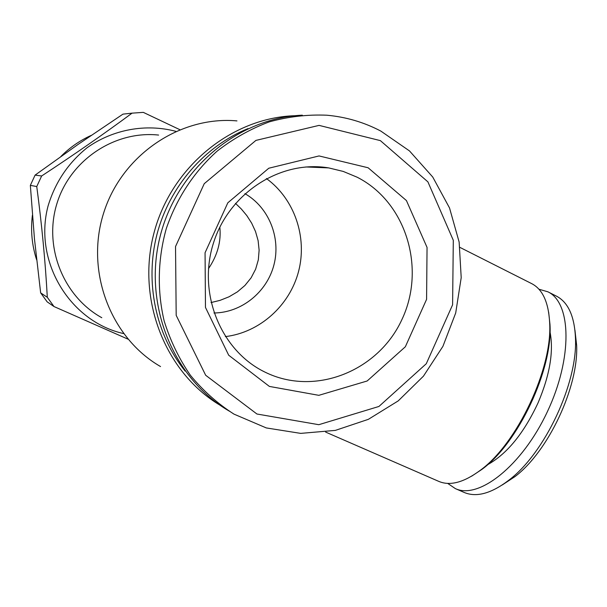 <?xml version="1.0" encoding="UTF-8"?>
<svg xmlns="http://www.w3.org/2000/svg" width="607" height="607" viewBox="0 0 607 607"><rect width="100%" height="100%" fill="white"/><g stroke="black" fill="none" stroke-linecap="round" stroke-linejoin="round"><path stroke-width="0.91" d="M123.54 333.562C70.086 321.664 33.324 261.678 48.036 206.084C55.123 182.441 68.174 162.972 87.188 147.668C113.137 129.299 145.93 123.464 175.825 131.324M179.771 129.648L143.313 112.371L132.068 113.145C104.214 133.76 74.077 154.702 41.64 175.977L35.092 175.112L78.098 144.405L122.971 114.139L132.068 113.145M36.754 186.546C41.822 224.469 45.343 261.389 47.3 297.301L54 306.55L47.164 301.854L40.646 292.87L34.462 238.923L30.35 185.37L36.754 186.546L41.64 175.977M54 306.55L127.978 339.146M325.633 432.078L438.876 481.427C450.121 486.161 463.938 482.444 480.312 470.288C517.247 443.535 552.582 368.381 549.661 322.81C548.591 302.423 542.65 289.387 531.846 283.712L459.939 247.398M471.593 476.214L481.882 469.408C518.196 443.102 552.863 369.382 549.988 324.586L548.652 312.188M380.809 131.074L409.482 150.915L432.738 177.032L449.529 207.958L459.142 242.064L461.206 277.649L455.705 312.969L442.92 346.339L423.466 376.135L398.23 400.886L368.381 419.323L335.337 430.393L300.723 433.383L266.314 427.935L233.976 414.126C217.61 403.617 203.095 390.68 190.416 375.316C179.042 358.76 170.294 340.656 164.171 320.997C157.031 290.799 157.752 258.87 166.341 228.437C176.834 198.064 193.709 172.342 216.965 151.264C233.118 138.677 250.547 128.881 269.242 121.878C288.34 116.605 307.574 114.382 326.945 115.216C346.066 116.976 364.018 122.257 380.809 131.074M229.643 411.326C173.868 379.299 143.077 305.791 159.808 237.663C176.258 169.474 237.671 117.955 302.316 115.178M47.3 297.301L40.646 292.87M30.35 185.37L35.092 175.112M323.417 167.684L323 167.16M236.958 120.899C179.953 115.702 121.415 155.278 103.471 213.596C85.177 271.799 110.808 338 160.544 366.56M447.7 483.4L455.341 488.597L464.256 492.482C476.518 497.611 491.42 493.483 508.985 480.084C544.737 453.179 577.553 383.389 575.497 338.63C574.624 316.543 568.311 302.4 556.558 296.193L547.878 291.808L538.933 289.213M502.232 484.978L514.903 476.67C548.227 451.585 578.562 387.076 576.65 345.36L574.95 330.185M213.952 312.984C241.503 312.749 266.898 292.187 273.924 264.963C281.056 237.769 268.901 207.344 244.925 193.663M211.001 302.567L220.083 300.351L229.021 296.8L237.443 291.838L244.932 285.465L251.108 277.824L255.638 269.159L258.332 259.811L259.121 250.175L258.119 240.638L255.532 231.548L251.655 223.148L246.821 215.606L241.336 209.013L235.478 203.368M380.377 140.627L427.905 181.865L453.3 240.296L452.602 304.805L426.281 363.737L378.927 406.462L318.796 424.695L256.936 414.012L205.674 375.263L176.189 315.359L175.529 246.533L204.24 183.686L255.926 140.399L319.077 125.383L380.377 140.627M357.106 177.191C406.22 202.04 426.22 268.453 401.887 319.616C378.298 371.135 314.889 396.758 265.107 372.174C221.168 351.089 197.396 293.947 213.315 243.506C228.816 192.927 280.669 159.793 328.645 167.896L343.259 171.432L357.106 177.191M266.405 178.526C294.547 199.013 307.499 237.223 298.583 271.39C289.691 305.556 259.804 332.499 225.341 336.612M158.602 135.065C115.011 130.399 70.389 159.762 57.005 203.315C43.325 246.783 63.34 296.52 101.794 317.711M455.341 488.597C478.711 499.827 522.119 465.759 547.332 411.781C572.818 357.933 571.407 302.711 547.878 291.808M36.61 259.743C31.936 245.266 30.532 230.432 32.399 215.227M60.89 156.477C69.744 147.554 79.843 140.528 91.187 135.407M368.123 167.767L406.424 200.553L427.047 247.413L426.584 299.334L405.347 346.772L367.152 380.991L318.827 395.332L269.387 386.424L228.702 355.224L205.47 307.43L205.06 252.747L227.822 202.806L268.787 168.23L319.047 155.938L368.123 167.767M219.977 405.173C165.635 372.774 136.469 300.169 153.806 233.649C170.863 167.069 231.737 117.523 295.214 115.702M185.143 371.074C155.794 334.601 144.656 282.338 156.94 234.469C169.399 186.645 204.536 146.241 248.043 128.585M219.833 227.124C221.305 241.411 217.526 255.251 208.489 268.651M310.503 166.72L310.905 167.168M549.995 331.763C553.842 351.256 549.874 374.929 538.098 402.767C523.841 433.307 506.982 453.968 487.52 464.757M549.988 324.586L549.661 322.81M481.882 469.408L480.312 470.288M576.65 345.36L575.497 338.63M514.903 476.67L508.985 480.084M328.645 167.896L305.89 166.963M265.107 372.174L262.626 370.915"/></g></svg>
